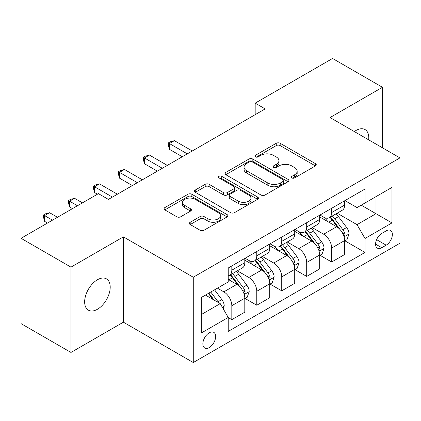 <?xml version="1.0" encoding="UTF-8"?>
<svg xmlns="http://www.w3.org/2000/svg" width="421" height="421" viewBox="0 0 421 421"><rect width="100%" height="100%" fill="white"/><g stroke="black" fill="none" stroke-linecap="round" stroke-linejoin="round"><path stroke-width="0.63" d="M291.879 177.936A1.942 1.121 0 0 0 294.621 177.936L315.445 165.911A2.773 1.6 0 0 0 316.26 164.779A2.773 1.6 0 0 0 315.445 163.648L280.165 143.282A2.773 1.6 0 0 0 276.244 143.282L255.421 155.302A1.942 1.121 0 0 0 254.852 156.096A1.942 1.121 0 0 0 255.421 156.886A1.942 1.121 0 0 0 258.162 156.886L260.862 155.333A8.873 5.12 0 0 1 273.403 155.333L276.344 157.028A8.873 5.12 0 0 1 278.944 160.648A8.873 5.12 0 0 1 276.344 164.269L273.65 165.827A1.942 1.121 0 0 0 273.082 166.621A1.942 1.121 0 0 0 273.65 167.411A1.942 1.121 0 0 0 276.392 167.411L279.086 165.858A8.873 5.12 0 0 1 291.632 165.858L294.574 167.553A8.873 5.12 0 0 1 297.168 171.173A8.873 5.12 0 0 1 294.574 174.794L291.879 176.352A1.942 1.121 0 0 0 291.311 177.141A1.942 1.121 0 0 0 291.879 177.936L291.879 176.352M97.43 309.272A18.071 10.436 120 0 0 109.234 293.348A18.071 10.436 120 0 0 106.466 278.865A18.071 10.436 120 0 0 97.43 279.76A18.071 10.436 120 0 0 85.621 295.684A18.071 10.436 120 0 0 88.394 310.166A18.071 10.436 120 0 0 97.43 309.272M368.685 139.851A18.071 10.436 120 0 0 365.054 129.568A18.071 10.436 120 0 0 356.019 130.463A18.071 10.436 120 0 0 354.335 131.562M209.253 347.546A9.036 5.215 120 0 0 215.157 339.584A9.036 5.215 120 0 0 213.768 332.343A9.036 5.215 120 0 0 209.253 332.79A9.036 5.215 120 0 0 203.348 340.752A9.036 5.215 120 0 0 204.732 347.993A9.036 5.215 120 0 0 209.253 347.546M190.203 222.267A2.773 1.6 0 0 0 189.387 223.398A2.773 1.6 0 0 0 190.203 224.53L200.101 230.245A2.773 1.6 0 0 0 204.017 230.245L227.145 216.894A2.773 1.6 0 0 0 227.961 215.757A2.773 1.6 0 0 0 227.145 214.626L191.865 194.26A2.773 1.6 0 0 0 187.945 194.26L164.816 207.611A2.773 1.6 0 0 0 164.006 208.742A2.773 1.6 0 0 0 164.816 209.874L176.773 216.778A2.773 1.6 0 0 0 180.693 216.778L190.592 211.063A2.773 1.6 0 0 0 191.402 209.932A2.773 1.6 0 0 0 190.592 208.8L184.661 205.38A7.415 4.278 0 0 1 182.493 202.348A7.415 4.278 0 0 1 187.071 198.396A7.415 4.278 0 0 1 195.149 199.322L218.378 212.731A7.415 4.278 0 0 1 220.546 215.757A7.415 4.278 0 0 1 215.973 219.715A7.415 4.278 0 0 1 207.89 218.788L204.017 216.552A2.773 1.6 0 0 0 200.101 216.552L190.203 222.267L190.203 224.53M123.39 236.87L70.97 267.135L21.05 238.312L21.05 323.628L70.97 352.445L123.39 322.186L193.276 362.534L193.276 277.223L123.39 236.87L123.39 322.186M382.478 147.813L382.478 87.289L330.059 117.548L399.95 157.901L193.276 277.223M382.478 87.289L332.558 58.466L255.179 103.14L255.179 114.67M21.05 238.312L98.43 193.639L108.413 199.401L265.162 108.902L255.179 103.14M261.057 195.049A2.773 1.6 0 0 0 264.977 195.049L288.106 181.698A2.773 1.6 0 0 0 288.917 180.567A2.773 1.6 0 0 0 288.106 179.435L252.826 159.064A2.773 1.6 0 0 0 248.906 159.064L225.777 172.421A2.773 1.6 0 0 0 224.961 173.552A2.773 1.6 0 0 0 225.777 174.683L261.057 195.049M219.788 178.357A1.942 1.121 0 0 1 221.756 178.63L221.756 176.325L257.626 197.033A2.773 1.6 0 0 1 258.436 198.165A2.773 1.6 0 0 1 257.626 199.296L234.497 212.647A2.773 1.6 0 0 1 230.576 212.647L195.297 192.281L195.297 190.013A2.773 1.6 0 0 0 194.486 191.15A2.773 1.6 0 0 0 195.297 192.281M195.297 190.013L205.195 184.303A2.773 1.6 0 0 1 209.116 184.303L223.425 192.56A2.773 1.6 0 0 0 227.345 192.56L233.908 188.771A2.773 1.6 0 0 0 234.723 187.64A2.773 1.6 0 0 0 233.908 186.508L219.015 177.909A1.942 1.121 0 0 1 218.446 177.115A1.942 1.121 0 0 1 219.641 176.078A1.942 1.121 0 0 1 221.756 176.325M386.173 230.876L381.779 233.413A8.757 5.052 120 0 0 376.058 241.128A8.757 5.052 120 0 0 377.4 248.143A8.757 5.052 120 0 0 381.779 247.711L386.173 245.175A8.757 5.052 120 0 0 391.893 237.46A8.757 5.052 120 0 0 390.551 230.445A8.757 5.052 120 0 0 386.173 230.876M193.276 362.534L399.95 243.212L399.95 157.901M344.936 200.612L357.019 207.59L365.007 202.98L365.007 189.029L228.224 267.998L228.224 281.949L201.264 297.51L201.264 333.022L228.224 317.455L228.224 331.406L365.007 252.437L365.007 238.486L357.019 224.651L337.163 213.189M365.007 202.98L391.962 187.413L391.962 222.925L365.007 238.486M70.97 267.135L70.97 352.445M361.213 205.169L375.99 213.7L375.99 196.639L391.962 187.413M357.019 224.651L375.99 213.7L391.962 222.925M201.264 314.576L220.236 303.625L205.459 295.089M228.224 317.571L231.818 319.65L231.818 305.699A11.293 6.52 -120 0 0 223.83 291.864L217.441 288.175M231.818 319.65L244.796 312.156L244.796 298.205A11.293 6.52 -120 0 0 236.807 284.37L228.224 279.412M245.096 298.494L256.778 305.236L256.778 291.285A11.293 6.52 -120 0 0 248.79 277.455L237.323 270.829M256.778 305.236L269.756 297.742L269.756 283.796A11.293 6.52 -120 0 0 261.767 269.961L244.796 260.162M270.056 284.08L281.738 290.827L281.738 276.876A11.293 6.52 -120 0 0 273.75 263.041L262.283 256.421M281.738 290.827L294.716 283.333L294.716 269.382A11.293 6.52 -120 0 0 286.727 255.547L269.756 245.748M295.016 269.672L306.698 276.418L306.698 262.467A11.293 6.52 -120 0 0 298.71 248.632L287.243 242.012M306.698 276.418L319.676 268.924L319.676 254.973A11.293 6.52 -120 0 0 311.687 241.138L294.716 231.34M319.976 255.263L331.659 262.004L331.659 248.053A11.293 6.52 -120 0 0 323.67 234.218L312.203 227.598M331.659 262.004L344.636 254.51L344.636 240.559A11.293 6.52 -120 0 0 336.653 226.724L319.676 216.926M319.976 215.026L323.67 217.157A11.293 6.52 -120 0 0 329.317 217.715A11.293 6.52 -120 0 0 331.659 212.547L331.659 208.279M295.016 229.434L298.71 231.571A11.293 6.52 -120 0 0 304.357 232.129A11.293 6.52 -120 0 0 306.698 226.956L306.698 222.693M270.056 243.848L273.75 245.98A11.293 6.52 -120 0 0 279.397 246.538A11.293 6.52 -120 0 0 281.738 241.37L281.738 237.102M245.096 258.257L248.79 260.389A11.293 6.52 -120 0 0 254.437 260.952A11.293 6.52 -120 0 0 256.778 255.779L256.778 251.511M344.936 240.849L365.007 252.437M329.317 217.715L342.299 210.221A11.293 6.52 -120 0 0 344.636 205.053L344.636 200.785M304.357 232.129L317.339 224.635A11.293 6.52 -120 0 0 319.676 219.462L319.676 215.199M279.397 246.538L292.379 239.044A11.293 6.52 -120 0 0 294.716 233.876L294.716 229.608M254.437 260.952L267.419 253.458A11.293 6.52 -120 0 0 269.756 248.285L269.756 244.017M228.224 275.818A11.293 6.52 -120 0 0 229.477 275.36L242.454 267.867A11.293 6.52 -120 0 0 244.796 262.693L244.796 258.431M229.477 275.36A11.293 6.52 -120 0 0 231.818 270.187L231.818 265.925M220.236 303.625L228.224 317.455M292.653 178.209L294.574 177.099A8.873 5.12 0 0 0 297.168 173.478L297.168 171.173M278.944 160.648L278.944 162.959A8.873 5.12 0 0 1 276.344 166.579L274.424 167.684M315.408 165.932L280.165 145.587A2.773 1.6 0 0 0 276.244 145.587L256.194 157.159M288.069 181.719L252.826 161.369A2.773 1.6 0 0 0 248.906 161.369L225.814 174.704M283.207 181.356A1.942 1.121 0 0 0 283.775 180.567A1.942 1.121 0 0 0 283.207 179.772L252.237 161.896A1.942 1.121 0 0 0 249.49 161.896L246.648 163.537A8.873 5.12 0 0 0 244.054 167.158A8.873 5.12 0 0 0 246.648 170.779L267.819 182.998A8.873 5.12 0 0 0 280.36 182.998L283.207 181.356L283.207 183.667A1.942 1.121 0 0 0 283.775 182.872L283.775 180.567M244.054 167.158L244.054 169.463A8.873 5.12 0 0 0 246.648 173.084L246.648 170.779M283.207 183.667L280.36 185.303A8.873 5.12 0 0 1 267.819 185.303L246.648 173.084M195.333 192.302L205.195 186.608L205.195 184.303M234.723 187.64L234.723 189.945A2.773 1.6 0 0 1 233.908 191.076L227.345 194.865A2.773 1.6 0 0 1 223.425 194.865L209.116 186.608A2.773 1.6 0 0 0 205.195 186.608M221.756 178.63L257.589 199.317M238.27 201.133A7.415 4.278 0 0 0 246.353 202.064A7.415 4.278 0 0 0 250.927 198.107A7.415 4.278 0 0 0 248.758 195.081L240.575 190.355A2.773 1.6 0 0 0 236.655 190.355L230.087 194.144A2.773 1.6 0 0 0 229.277 195.276A2.773 1.6 0 0 0 230.087 196.407L238.27 201.133L238.27 203.438A7.415 4.278 0 0 0 246.353 204.369A7.415 4.278 0 0 0 250.927 200.412L250.927 198.107M229.277 195.276L229.277 197.586A2.773 1.6 0 0 0 230.087 198.717L230.087 196.407M238.27 203.438L230.087 198.717M220.546 215.757L220.546 218.067A7.415 4.278 0 0 1 215.973 222.02A7.415 4.278 0 0 1 207.89 221.093L204.017 218.857A2.773 1.6 0 0 0 200.101 218.857L190.239 224.551M182.493 202.348L182.493 204.653A7.415 4.278 0 0 0 184.661 207.685L184.661 205.38M190.555 211.084L184.661 207.685M227.108 216.915L191.865 196.565A2.773 1.6 0 0 0 187.945 196.565L164.853 209.895M344.636 241.023L347.036 239.638L349.03 233.876A7.483 4.321 -120 0 0 346.641 227.503L338.484 216.61A21.603 12.472 -120 0 0 336.126 213.789M328.012 221.741A21.603 12.472 -120 0 0 323.586 217.11M343.957 236.439L344.825 235.497L344.988 234.192A7.483 4.321 -120 0 0 342.847 229.692L334.69 218.799A21.603 12.472 -120 0 0 332.332 215.978M330.322 217.136A17.935 10.351 60 0 1 333.264 220.483L340.168 229.703M192.276 150.981L174.41 140.667L169.416 143.545L169.416 149.313L182.293 156.749M329.938 217.362A21.603 12.472 60 0 1 332.29 220.183L337.716 227.424M169.416 149.313L168.316 145.219L168.316 142.914L187.287 153.865M168.316 142.914L170.316 141.761L174.41 140.667M319.676 255.431L322.076 254.047L324.07 248.285A7.483 4.321 -120 0 0 321.681 241.912L313.524 231.018A21.603 12.472 -120 0 0 311.166 228.198M303.052 236.149A21.603 12.472 -120 0 0 298.626 231.518M318.997 250.848L319.865 249.911L320.028 248.606A7.483 4.321 -120 0 0 317.887 244.101L309.73 233.213A21.603 12.472 -120 0 0 307.372 230.387M305.362 231.55A17.935 10.351 60 0 1 308.304 234.897L315.208 244.112M167.316 165.395L149.444 155.075L144.456 157.959L144.456 163.722L157.333 171.158M304.972 231.771A21.603 12.472 60 0 1 307.33 234.597L312.756 241.838M144.456 163.722L143.356 159.633L143.356 157.322L162.327 168.274M143.356 157.322L145.356 156.17L149.444 155.075M294.716 269.845L297.11 268.461L299.11 262.693A7.483 4.321 -120 0 0 296.721 256.326L288.564 245.432A21.603 12.472 -120 0 0 286.206 242.607M278.092 250.558A21.603 12.472 -120 0 0 273.666 245.932M294.037 265.262L294.905 264.32L295.068 263.014A7.483 4.321 -120 0 0 292.927 258.515L284.77 247.622A21.603 12.472 -120 0 0 282.412 244.801M280.402 245.959A17.935 10.351 60 0 1 283.344 249.306L290.248 258.526M142.356 179.804L124.484 169.489L119.496 172.368L119.496 178.136L132.373 185.572M280.012 246.185A21.603 12.472 60 0 1 282.37 249.006L287.796 256.247M119.496 178.136L118.396 174.041L118.396 171.736L137.367 182.688M118.396 171.736L120.39 170.584L124.484 169.489M269.756 284.254L272.15 282.87L274.15 277.107A7.483 4.321 -120 0 0 271.761 270.735L263.599 259.841A21.603 12.472 -120 0 0 261.246 257.02M253.132 264.972A21.603 12.472 -120 0 0 248.706 260.341M269.077 279.67L269.945 278.734L270.108 277.423A7.483 4.321 -120 0 0 267.966 272.924L259.81 262.036A21.603 12.472 -120 0 0 257.452 259.21M255.442 260.373A17.935 10.351 60 0 1 258.383 263.72L265.288 272.934M117.396 194.218L99.524 183.898L94.536 186.782L94.536 192.544L97.43 194.218M255.052 260.594A21.603 12.472 60 0 1 257.41 263.414L262.836 270.656M94.536 192.544L93.436 188.45L93.436 186.145L112.407 197.096M93.436 186.145L95.43 184.993L99.524 183.898M244.796 298.668L247.19 297.284L249.19 291.516A7.483 4.321 -120 0 0 246.801 285.143L238.639 274.255A21.603 12.472 -120 0 0 236.281 271.429M244.112 294.084L244.985 293.142L245.148 291.837A7.483 4.321 -120 0 0 243.006 287.338L234.844 276.444A21.603 12.472 -120 0 0 232.492 273.618M230.482 274.781A17.935 10.351 60 0 1 233.423 278.128L240.328 287.343M82.453 202.864L74.564 198.307L69.576 201.191L69.576 206.953L72.47 208.627M230.092 275.002A21.603 12.472 60 0 1 232.45 277.828L237.876 285.07M69.576 206.953L68.476 202.864L68.476 200.559L77.459 205.743M68.476 200.559L70.47 199.407L74.564 198.307M223.23 308.809L224.23 305.93A7.483 4.321 -120 0 0 221.841 299.557L214.557 289.837M57.493 217.273L49.604 212.721L44.61 215.599L44.61 221.367L47.505 223.035M218.725 302.752A7.483 4.321 -120 0 0 218.046 301.746L210.763 292.027M208.89 293.111L214.121 300.094M208.369 293.411L212.805 299.331M44.61 221.367L43.516 217.273L43.516 214.968L52.499 220.157M43.516 214.968L45.51 213.815L49.604 212.721M223.83 291.864L236.807 284.37M248.79 277.455L261.767 269.961M273.75 263.041L286.727 255.547M298.71 248.632L311.687 241.138M323.67 234.218L336.653 226.724M331.659 212.547L344.636 205.053M331.659 248.053L344.636 240.559M306.698 262.467L319.676 254.973M306.698 226.956L319.676 219.462M281.738 276.876L294.716 269.382M281.738 241.37L294.716 233.876M256.778 291.285L269.756 283.796M256.778 255.779L269.756 248.285M231.818 305.699L244.796 298.205M231.818 270.187L244.796 262.693M376.595 239.644L386.173 245.175M375.59 244.138L381.779 247.711M294.574 177.099L294.574 174.794M273.65 167.411L273.65 165.827M276.344 166.579L276.344 164.269M255.421 156.886L255.421 155.302M276.244 145.587L276.244 143.282M280.165 145.587L280.165 143.282M315.445 165.911L315.445 163.648M225.777 174.683L225.777 172.421M248.906 161.369L248.906 159.064M252.826 161.369L252.826 159.064M288.106 181.698L288.106 179.435M267.819 185.303L267.819 182.998M280.36 185.303L280.36 182.998M209.116 186.608L209.116 184.303M223.425 194.865L223.425 192.56M227.345 194.865L227.345 192.56M233.908 191.076L233.908 188.771M257.626 199.296L257.626 197.033M200.101 218.857L200.101 216.552M204.017 218.857L204.017 216.552M207.89 221.093L207.89 218.788M190.592 211.063L190.592 208.8M164.816 209.874L164.816 207.611M187.945 196.565L187.945 194.26M191.865 196.565L191.865 194.26M227.145 216.894L227.145 214.626M344.078 236.849L348.983 234.018M334.69 218.799L338.484 216.61M328.806 222.199L332.29 220.183M342.847 229.692L346.641 227.503M342.257 232.613L344.988 234.192M319.118 251.258L324.023 248.432M309.73 233.213L313.524 231.018M303.846 236.607L307.33 234.597M317.887 244.101L321.681 241.912M317.292 247.027L320.028 248.606M294.158 265.672L299.057 262.841M284.77 247.622L288.564 245.432M278.886 251.021L282.37 249.006M292.927 258.515L296.721 256.326M292.332 261.436L295.068 263.014M269.198 280.081L274.097 277.25M259.81 262.036L263.599 259.841M253.926 265.43L257.41 263.414M267.966 272.924L271.761 270.735M267.372 275.844L270.108 277.423M244.238 294.49L249.137 291.664M234.844 276.444L238.639 274.255M228.961 279.839L232.45 277.828M243.006 287.338L246.801 285.143M242.412 290.258L245.148 291.837M222.283 307.167L224.177 306.072M218.046 301.746L221.841 299.557"/></g></svg>
